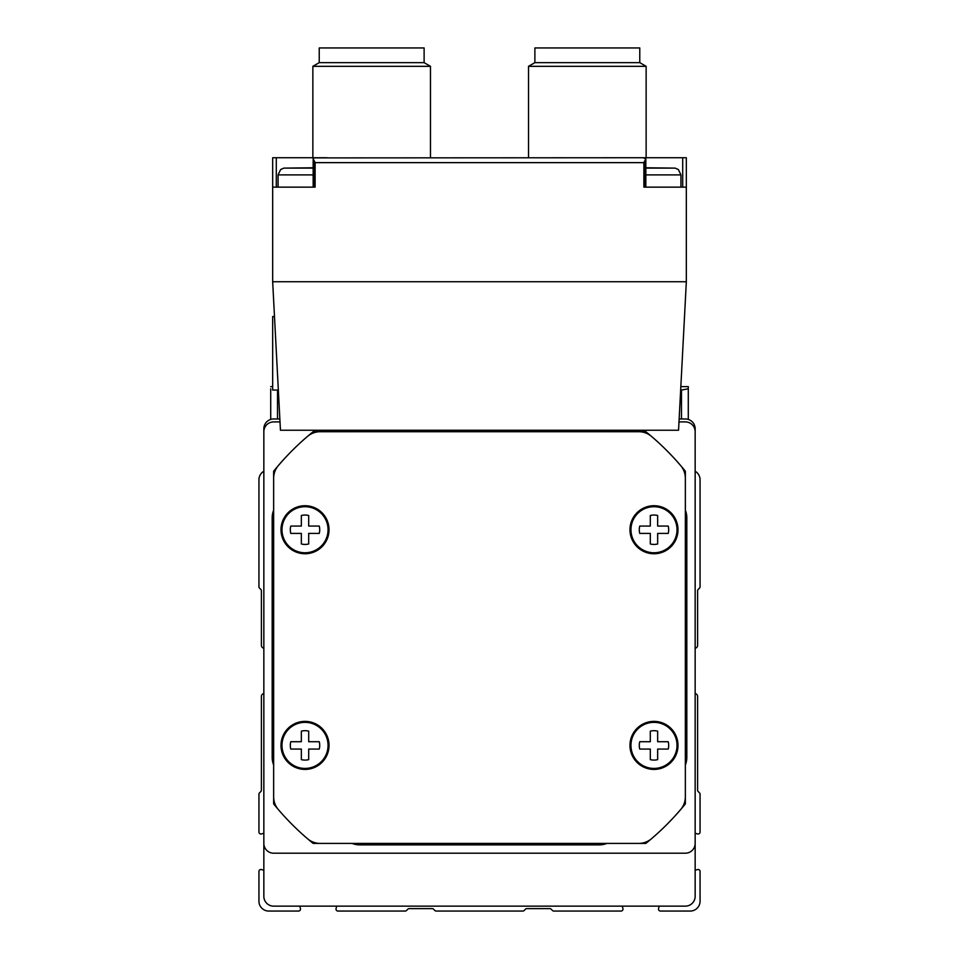 <?xml version="1.0" encoding="UTF-8"?>
<svg xmlns="http://www.w3.org/2000/svg" width="959" height="959" viewBox="0 0 959 959"><rect width="100%" height="100%" fill="white"/><g stroke="black" fill="none" stroke-linecap="round" stroke-linejoin="round"><path stroke-width="1.44" d="M695.155 488.862L695.155 428.769A9.806 9.806 0 0 0 685.349 418.975L679.14 418.975M279.86 418.975L273.651 418.975A9.806 9.806 0 0 0 263.845 428.769L263.845 488.862M263.845 828.025L263.845 896.341A9.806 9.806 0 0 0 273.651 906.147L685.349 906.147A9.806 9.806 0 0 0 695.155 896.341L695.155 828.025M263.845 870.209L261.411 869.561A1.966 1.966 0 0 0 258.942 871.455L258.942 901.244A9.806 9.806 0 0 0 268.748 911.05L298.537 911.05A1.966 1.966 0 0 0 300.431 908.581L299.783 906.147M263.845 693.549A2.937 2.937 0 0 0 261.399 696.45L261.399 790.156A1.966 1.966 0 0 1 260.824 791.547L259.517 792.841A1.966 1.966 0 0 0 258.942 794.232L258.942 832.04A1.966 1.966 0 0 0 261.411 833.934L263.845 833.275M263.845 471.253A9.806 9.806 0 0 0 258.942 479.74L258.942 586.764A1.966 1.966 0 0 0 259.517 588.143L260.824 589.449A1.966 1.966 0 0 1 261.399 590.84L261.399 645.335A2.937 2.937 0 0 0 263.845 648.236M695.155 648.236A2.937 2.937 0 0 0 697.601 645.335L697.601 590.84A1.966 1.966 0 0 1 698.176 589.449L699.483 588.143A1.966 1.966 0 0 0 700.058 586.764L700.058 479.74A9.806 9.806 0 0 0 695.155 471.253M695.155 833.275L697.589 833.934A1.966 1.966 0 0 0 700.058 832.04L700.058 794.232A1.966 1.966 0 0 0 699.483 792.841L698.176 791.547A1.966 1.966 0 0 1 697.601 790.156L697.601 696.45A2.937 2.937 0 0 0 695.155 693.549M659.217 906.147L658.569 908.581A1.966 1.966 0 0 0 660.463 911.05L690.252 911.05A9.806 9.806 0 0 0 700.058 901.244L700.058 871.455A1.966 1.966 0 0 0 697.589 869.561L695.155 870.209M336.717 906.147L336.07 908.581A1.966 1.966 0 0 0 337.964 911.05L405.166 911.05A1.966 1.966 0 0 0 406.556 910.475L407.863 909.168A1.966 1.966 0 0 1 409.241 908.605L432.125 908.605A1.966 1.966 0 0 1 433.516 909.168L434.811 910.475A1.966 1.966 0 0 0 436.201 911.05L522.799 911.05A1.966 1.966 0 0 0 524.189 910.475L525.484 909.168A1.966 1.966 0 0 1 526.875 908.605L549.759 908.605A1.966 1.966 0 0 1 551.137 909.168L552.444 910.475A1.966 1.966 0 0 0 553.834 911.05L621.036 911.05A1.966 1.966 0 0 0 622.93 908.581L622.283 906.147M688.286 386.621L688.286 388.779L688.286 386.621L680.83 386.621M688.286 388.779L681.477 390.061L688.286 388.779L688.286 419.419M270.714 388.779L270.714 419.419M272.668 386.621L270.714 386.621M678.984 421.912L685.349 421.912A9.806 9.806 0 0 1 695.155 431.718L695.155 843.417A9.806 9.806 0 0 1 685.349 853.21L273.651 853.21A9.806 9.806 0 0 1 263.845 843.417L263.845 431.718A9.806 9.806 0 0 1 273.651 421.912L280.016 421.912M599.183 430.243A21.074 21.074 0 0 1 606.915 431.718L645.851 431.718A264.66 264.66 0 0 1 685.349 471.217L685.349 510.152A21.074 21.074 0 0 1 686.824 517.884L686.824 757.25A21.074 21.074 0 0 1 685.349 764.982L685.349 803.918A264.66 264.66 0 0 1 645.851 843.417L606.915 843.417A21.074 21.074 0 0 1 599.183 844.879L359.817 844.879A21.074 21.074 0 0 1 352.085 843.417L313.149 843.417A264.66 264.66 0 0 1 273.651 803.918L273.651 764.982A21.074 21.074 0 0 1 272.176 757.25L272.176 517.884A21.074 21.074 0 0 1 273.651 510.152L273.651 471.217A264.66 264.66 0 0 1 313.149 431.718L352.085 431.718A21.074 21.074 0 0 1 359.817 430.243M686.332 281.742L272.668 281.742L280.448 430.243L678.552 430.243L686.332 281.742L686.332 157.732L631.933 157.732M272.668 281.742L272.668 187.149L315.115 187.149L315.115 162.634L313.149 158.715L314.084 157.899L643.033 157.732L645.851 158.715L643.885 162.634L643.885 187.149L686.332 187.149M272.668 187.149L272.668 157.732L327.067 157.732M685.349 764.982L685.349 796.833A19.6 19.6 0 0 1 680.65 809.576A264.66 264.66 0 0 1 651.509 838.705A19.6 19.6 0 0 1 638.766 843.417L606.915 843.417M606.915 431.718L638.766 431.718A19.6 19.6 0 0 1 651.509 436.417A264.66 264.66 0 0 1 680.65 465.547A19.6 19.6 0 0 1 685.349 478.289L685.349 510.152M352.085 843.417L320.234 843.417A19.6 19.6 0 0 1 307.491 838.705A264.66 264.66 0 0 1 278.35 809.576A19.6 19.6 0 0 1 273.651 796.833L273.651 764.982M273.651 510.152L273.651 478.289A19.6 19.6 0 0 1 278.35 465.547A264.66 264.66 0 0 1 307.491 436.417A19.6 19.6 0 0 1 320.234 431.718L352.085 431.718M685.349 478.289L685.349 796.833M638.766 843.417L320.234 843.417M273.651 796.833L273.651 478.289A19.6 19.6 0 0 1 278.35 465.547M320.234 431.718L638.766 431.718M678.001 529.74A24.011 24.011 0 0 0 641.979 508.941A24.011 24.011 0 0 0 641.979 550.538A24.011 24.011 0 0 0 678.001 529.74M678.001 745.395A24.011 24.011 0 0 0 641.979 724.596A24.011 24.011 0 0 0 641.979 766.193A24.011 24.011 0 0 0 678.001 745.395M329.033 745.395A24.011 24.011 0 0 0 293.01 724.596A24.011 24.011 0 0 0 293.01 766.193A24.011 24.011 0 0 0 329.033 745.395M329.033 529.74A24.011 24.011 0 0 0 293.01 508.941A24.011 24.011 0 0 0 293.01 550.538A24.011 24.011 0 0 0 329.033 529.74M328.05 529.74A23.04 23.04 0 0 0 293.502 509.792A23.04 23.04 0 0 0 293.502 549.687A23.04 23.04 0 0 0 328.05 529.74M301.342 533.408L301.342 543.969A14.709 14.709 0 0 0 308.69 543.969L308.69 533.408L319.251 533.408A14.709 14.709 0 0 0 319.251 526.059L308.69 526.059L308.69 515.498A14.709 14.709 0 0 0 301.342 515.498L301.342 526.059L290.781 526.059A14.709 14.709 0 0 0 290.781 533.408L301.342 533.408M328.05 745.395A23.04 23.04 0 0 0 293.502 725.436A23.04 23.04 0 0 0 293.502 765.342A23.04 23.04 0 0 0 328.05 745.395M301.342 749.063L301.342 759.624A14.709 14.709 0 0 0 308.69 759.624L308.69 749.063L319.251 749.063A14.709 14.709 0 0 0 319.251 741.715L308.69 741.715L308.69 731.154A14.709 14.709 0 0 0 301.342 731.154L301.342 741.715L290.781 741.715A14.709 14.709 0 0 0 290.781 749.063L301.342 749.063M677.018 745.395A23.04 23.04 0 0 0 642.47 725.436A23.04 23.04 0 0 0 642.47 765.342A23.04 23.04 0 0 0 677.018 745.395M650.31 749.063L650.31 759.624A14.709 14.709 0 0 0 657.658 759.624L657.658 749.063L668.219 749.063A14.709 14.709 0 0 0 668.219 741.715L657.658 741.715L657.658 731.154A14.709 14.709 0 0 0 650.31 731.154L650.31 741.715L639.749 741.715A14.709 14.709 0 0 0 639.749 749.063L650.31 749.063M677.018 529.74A23.04 23.04 0 0 0 642.47 509.792A23.04 23.04 0 0 0 642.47 549.687A23.04 23.04 0 0 0 677.018 529.74M650.31 533.408L650.31 543.969A14.709 14.709 0 0 0 657.658 543.969L657.658 533.408L668.219 533.408A14.709 14.709 0 0 0 668.219 526.059L657.658 526.059L657.658 515.498A14.709 14.709 0 0 0 650.31 515.498L650.31 526.059L639.749 526.059A14.709 14.709 0 0 0 639.749 533.408L650.31 533.408M319.227 62.659L424.118 62.659L424.118 47.95L319.227 47.95L319.227 62.659L312.862 66.327L312.862 157.732M424.118 62.659L430.483 66.327L312.862 66.327M534.882 62.659L639.773 62.659L639.773 47.95L534.882 47.95L534.882 62.659L528.517 66.327L528.517 157.732M639.773 62.659L646.138 66.327L528.517 66.327M313.161 174.898L278.062 174.898L278.062 187.149L276.3 187.149L276.3 157.732M313.161 158.822L313.161 187.149L299.628 187.149M682.7 157.732L682.7 187.149L680.938 187.149L680.938 174.898L645.839 174.898M659.372 187.149L645.839 187.149L645.839 158.822M313.161 167.777L283.792 168.125L280.615 169.551L278.062 174.898M645.839 168.125L675.208 168.125L645.839 167.777M278.35 390.049L272.668 390.049L272.668 316.53L274.49 316.53M681.477 390.061L681.477 418.975M277.523 390.061L277.523 418.975M315.115 162.634L643.885 162.634M314.084 187.149L314.084 160.968M644.916 187.149L644.916 160.968M313.161 168.125L283.792 168.125M430.483 66.327L430.483 157.732M646.138 66.327L646.138 157.732M675.208 168.125L678.385 169.551L680.938 174.898"/></g></svg>
